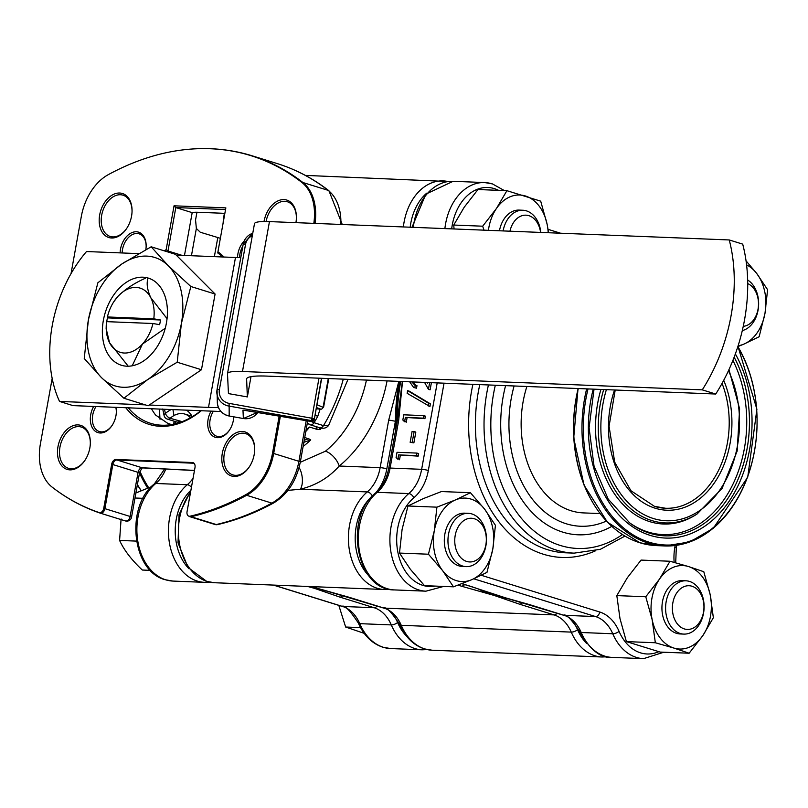 <?xml version="1.0" encoding="UTF-8"?>
<svg xmlns="http://www.w3.org/2000/svg" width="808" height="808" viewBox="0 0 808 808"><rect width="100%" height="100%" fill="white"/><g stroke="black" fill="none" stroke-linecap="round" stroke-linejoin="round"><path stroke-width="1.21" d="M132.037 211.817A21.604 14.685 -72.8 0 0 123.028 195.193A21.604 14.685 -72.8 0 0 101.687 215.231A21.604 14.685 -72.8 0 0 110.231 236.461A21.604 14.685 -72.8 0 0 127.068 227.846M131.553 216.15A23.048 15.665 -72.8 0 0 132.047 211.534A23.048 15.665 -72.8 0 0 118.008 193.082A23.048 15.665 -72.8 0 0 99.687 214.877A23.048 15.665 -72.8 0 0 107.292 236.926A23.048 15.665 -72.8 0 0 126.917 228.088A23.048 15.665 -72.8 0 0 131.553 216.15M146.137 246.713A16.806 11.423 -72.8 0 0 139.127 233.835A16.806 11.423 -72.8 0 0 122.523 249.419A16.806 11.423 -72.8 0 0 122.16 252.965M145.834 249.611A18.241 12.403 -72.8 0 0 146.147 246.42A18.241 12.403 -72.8 0 0 135.027 231.815A18.241 12.403 -72.8 0 0 120.523 249.066A18.241 12.403 -72.8 0 0 120.129 252.884M296.385 218.382A21.604 14.685 -72.8 0 0 287.375 201.758A21.604 14.685 -72.8 0 0 266.084 221.503M295.91 222.654A23.048 15.665 -72.8 0 0 296.395 218.089A23.048 15.665 -72.8 0 0 282.346 199.647A23.048 15.665 -72.8 0 0 264.024 221.442A23.048 15.665 -72.8 0 0 264.014 221.513M242.855 246.127A16.806 11.423 -72.8 0 0 239.915 254.106A16.806 11.423 -72.8 0 0 239.552 257.601M244.218 240.946A18.241 12.403 -72.8 0 0 237.916 253.762A18.241 12.403 -72.8 0 0 237.522 257.56M95.99 406.525A16.806 11.423 -72.8 0 0 92.728 415.039A16.806 11.423 -72.8 0 0 99.374 431.553A16.806 11.423 -72.8 0 0 112.433 424.907M116.332 412.322A16.806 11.423 -72.8 0 0 115.797 407.323M93.677 406.434A18.241 12.403 -72.8 0 0 90.718 414.686A18.241 12.403 -72.8 0 0 96.748 432.149A18.241 12.403 -72.8 0 0 112.282 425.149A18.241 12.403 -72.8 0 0 115.958 415.696A18.241 12.403 -72.8 0 0 116.342 412.04A18.241 12.403 -72.8 0 0 115.988 407.333M90.314 443.683A21.604 14.685 -72.8 0 0 81.305 427.058A21.604 14.685 -72.8 0 0 59.964 447.097A21.604 14.685 -72.8 0 0 68.508 468.327A21.604 14.685 -72.8 0 0 85.345 459.712M89.84 448.016A23.048 15.665 -72.8 0 0 90.324 443.4A23.048 15.665 -72.8 0 0 76.285 424.947A23.048 15.665 -72.8 0 0 57.964 446.743A23.048 15.665 -72.8 0 0 65.569 468.791A23.048 15.665 -72.8 0 0 85.194 459.954A23.048 15.665 -72.8 0 0 89.84 448.016M125.775 407.717A93.859 63.792 -72.8 0 0 201.283 410.737M128.29 407.818A92.415 62.812 -72.8 0 0 150.571 423.311A92.415 62.812 -72.8 0 0 200.879 410.716M184.477 255.449L192.183 212.645A24.008 3.141 10.2 0 1 198.223 212.282L224.856 213.342M225.543 209.555L175.801 207.565L174.043 205.808L166.145 249.722A93.859 63.792 -72.8 0 0 164.125 250.803M192.183 212.645L175.801 207.565L167.983 250.995L166.145 249.722M223.968 257.025A93.859 63.792 -72.8 0 0 217.938 251.783L225.846 207.878L174.043 205.808M166.771 251.621A92.415 62.812 -72.8 0 1 167.983 250.995L182.032 255.358M211.07 411.131A18.241 12.403 -72.8 0 0 208.111 419.382A18.241 12.403 -72.8 0 0 214.13 436.835A18.241 12.403 -72.8 0 0 229.674 429.836A18.241 12.403 -72.8 0 0 233.35 420.382A18.241 12.403 -72.8 0 0 233.734 416.837A16.806 11.423 -72.8 0 1 233.724 417.019M213.383 411.221A16.806 11.423 -72.8 0 0 210.12 419.726A16.806 11.423 -72.8 0 0 216.766 436.239A16.806 11.423 -72.8 0 0 229.826 429.593M222.311 453.308A23.048 15.665 -72.8 0 0 229.916 475.356A23.048 15.665 -72.8 0 0 249.541 466.519A23.048 15.665 -72.8 0 0 254.187 454.581A23.048 15.665 -72.8 0 0 254.672 449.965A23.048 15.665 -72.8 0 0 240.632 431.512A23.048 15.665 -72.8 0 0 222.311 453.308M254.661 450.248A21.604 14.685 -72.8 0 0 245.652 433.623A21.604 14.685 -72.8 0 0 224.311 453.662A21.604 14.685 -72.8 0 0 232.856 474.892A21.604 14.685 -72.8 0 0 249.692 466.277M320.13 409.131L317.766 416.282A124.826 84.84 107.2 0 1 314.039 422.705L323.463 425.624L328.593 425.432L347.995 379.346M318.786 427.452L320.18 429.583L317.312 429.452L315.918 426.563M317.312 429.452L309.605 427.058A25.21 17.13 -72.8 0 0 306.091 429.906M304.747 437.381L310.737 439.916L303.848 442.329M304.242 440.188L308.888 438.663M308.909 423.826A4.798 3.121 -35.3 0 1 307.696 422.978A4.798 3.121 -35.3 0 1 307.424 422.453M317.766 416.282A4.798 1.02 -151.1 0 1 315.07 415.11M522.776 602.667L519.877 604.303L494.203 595.445L461.893 586.325L464.832 584.628M509.131 598.819A180.76 130.462 -87.7 0 1 494.203 595.445A180.76 130.462 -87.7 0 1 477.74 588.709M395.476 430.836A180.76 130.462 -87.7 0 1 395.395 421.241A180.76 130.462 -87.7 0 1 399.021 381.386M375.599 492.961A43.208 31.189 -87.7 0 0 386.83 468.832L395.395 421.241L388.709 420.059L398.829 381.376M387.052 380.901A110.423 75.053 107.2 0 1 339.229 466.024C328.836 477.7 315.847 485.436 300.253 489.244L287.941 490.375M312.767 586.659L317.564 588.396A180.76 130.462 -87.7 0 1 313.181 586.921L312.413 586.638M324.109 590.173A180.76 130.462 -87.7 0 1 320.826 589.345A180.76 130.462 -87.7 0 1 317.564 588.396L348.793 597.183M190.425 417.746A25.21 17.13 -72.8 0 0 184.8 414.06A25.21 17.13 -72.8 0 0 170.145 418.281A4.798 2.353 -131.4 0 1 165.408 413.454A30.007 20.392 107.2 0 1 171.296 409.535M164.499 409.262A120.028 81.578 -72.8 0 0 165.408 413.454A4.798 2.303 -13.3 0 0 164.105 415.605A4.798 4.798 0 0 0 167.357 419.089A4.798 3.262 107.2 0 0 170.145 418.281L182.143 421.635M389.426 589.305L384.426 589.517A52.813 38.117 -87.7 0 1 349.46 550.511A52.813 38.117 -87.7 0 1 367.256 491.921L300.253 489.244A14.403 7.1 80.3 0 0 299.091 467.468M300.253 462.307L325.452 451.197A96.021 65.256 -72.8 0 0 366.448 380.083M386.83 468.832A4.798 0.626 -169.8 0 0 380.144 467.66L339.229 466.024A14.403 7.403 50.9 0 0 325.452 451.197M311.07 586.588A180.659 130.391 92.3 0 0 312.858 587.224A180.659 130.391 92.3 0 0 315.918 588.234A180.659 130.391 92.3 0 0 326.27 590.83M309.605 427.058A96.021 65.256 107.2 0 1 305.798 431.492M171.538 424.574L167.892 423.432L155.611 415.06A92.415 62.812 -72.8 0 1 151.439 408.747M196.95 212.241L195.556 219.988L196.354 228.452L200.283 232.239L220.362 238.309M186.456 410.141A30.007 20.392 107.2 0 1 192.233 416.706M222.665 256.974A92.415 62.812 -72.8 0 0 217.786 252.985L217.938 251.783M279.214 415.908L272.518 453.167A47.793 32.482 107.2 0 1 245.612 494.779A335.845 228.26 107.2 0 1 190.052 516.201A4.575 3.111 107.2 0 1 187.052 511.666L194.991 467.559A5.02 3.414 -72.8 0 0 192.395 462.519L116.029 459.469A5.02 3.414 -72.8 0 0 111.676 464.226L103.737 508.333A4.575 3.111 107.2 0 1 99.162 512.565A335.845 228.26 107.2 0 1 52.055 487.052A47.793 32.482 107.2 0 1 50.874 486.073A47.793 32.482 107.2 0 1 40.4 443.895L52.177 378.437M194.455 470.519L146.561 468.074A4.798 3.464 -87.7 0 1 145.905 467.963L194.476 470.408M193.9 463.125A4.798 3.262 -72.8 0 0 193.364 463.045A4.798 3.464 -87.7 0 1 192.395 462.519M189.809 516.686L215.039 524.513A4.798 3.262 -72.8 0 0 216.281 524.543L191.052 516.726A4.798 3.262 107.2 0 1 189.809 516.686A4.798 3.262 107.2 0 1 188.941 516.191M307.707 420.918L300.313 462.024C296.425 480.932 287.507 494.597 273.548 503.02C255.055 513.06 236.391 520.261 217.534 524.604A4.798 3.272 -102.9 0 1 216.281 524.543A336.067 228.412 -72.8 0 0 271.872 503.111L246.642 495.294A336.067 228.412 107.2 0 1 191.052 516.726A4.798 3.272 -102.9 0 1 190.052 516.201M71.033 273.629L81.355 216.292A47.793 32.482 107.2 0 1 108.262 174.669A335.845 228.26 107.2 0 1 183.052 149.874A335.845 228.26 107.2 0 1 301.818 182.406A47.793 32.482 107.2 0 1 313.827 223.362M132.229 365.782L142.44 344.077A33.603 22.836 107.2 0 1 109.575 342.764A33.603 22.836 107.2 0 1 106.222 326.038L106.141 328.593L109.575 342.764L128.22 366.206M160.469 319.988L107.454 317.877L107.413 316.958L153.783 318.817L160.469 319.988A38.41 26.109 -72.8 0 1 159.631 324.675L152.944 323.503A33.603 22.836 107.2 0 1 142.44 344.077L165.256 328.24M107.413 316.958A33.603 22.836 107.2 0 1 113.706 301.889A33.603 22.836 107.2 0 1 117.918 296.385A33.603 22.836 107.2 0 1 150.783 297.697A33.603 22.836 107.2 0 1 153.783 318.817M167.054 318.665L150.783 297.697C147.278 289.951 146.339 283.497 147.965 278.336M152.944 323.503L106.575 321.645A33.603 22.836 107.2 0 0 106.222 326.038M107.454 317.877A38.41 26.109 -72.8 0 0 106.979 320.21A38.41 26.109 -72.8 0 0 106.737 321.655M145.42 278.235C134.512 283.022 125.341 289.072 117.918 296.385L113.797 301.748M246.501 379.285A72.013 9.423 10.2 0 1 246.521 379.002A72.013 9.423 10.2 0 1 266.943 376.104L715.726 394.031A144.026 97.889 -72.8 0 0 742.704 244.127L729.24 239.956L269.458 221.594A52.813 6.908 -169.8 0 0 254.48 223.715L227.513 373.619A52.813 6.908 -169.8 0 0 227.502 373.821L228.442 393.597L247.349 396.92L246.602 378.72M715.726 394.031L702.273 389.86A144.026 97.889 -72.8 0 0 729.24 239.956M702.273 389.86L242.491 371.498A52.813 6.908 -169.8 0 0 227.513 373.619M250.995 376.659L247.349 396.92M245.359 410.363L311.464 421.554L311.423 420.584L228.714 406.04A14.403 14.271 177.3 0 1 217.059 389.496L219.412 389.587A11.999 11.898 -2.7 0 0 229.118 403.374L314.211 418.665A2.404 2.384 177.3 0 1 311.423 420.584L318.978 378.184M321.746 408.959A2.404 1.424 -85.4 0 1 321.039 409.201A2.404 1.424 -85.4 0 1 320.816 409.151L316.423 407.545M316.938 404.687L323.069 407.333M328.27 378.558L323.16 406.969A2.404 1.909 110.2 0 1 320.816 409.151L316.201 408.777L321.039 409.201M145.278 404.869L59.54 401.435A113.12 76.881 107.2 0 1 52.227 325.654A113.12 76.881 107.2 0 1 86.517 251.541L138.602 253.621M218.402 407.434A72.013 9.423 10.2 0 1 208.504 407.394L149.268 405.02M240.794 257.611A72.013 9.423 10.2 0 1 235.482 257.489L176.235 255.126M220.998 411.524L73.003 405.616L59.54 401.435M126.876 366.196A45.612 30.997 -72.8 0 0 165.589 326.937A45.612 30.997 -72.8 0 0 148.389 278.124A45.612 30.997 -72.8 0 0 142.895 277.184A45.612 30.997 -72.8 0 0 104.192 316.453A45.612 30.997 -72.8 0 0 121.382 365.256A45.612 30.997 -72.8 0 0 126.876 366.196M151.167 246.783L121.867 263.964L97.869 282.79L88.405 319.837A67.215 45.682 -72.8 0 0 101.424 377.558A67.215 45.682 -72.8 0 0 123.089 387.274A67.215 45.682 -72.8 0 0 147.915 379.417L177.215 362.236L181.376 323.543A67.215 45.682 -72.8 0 0 168.347 265.822A67.215 45.682 -72.8 0 0 121.867 263.964A67.215 45.682 -72.8 0 0 88.405 319.837L84.244 358.52L101.424 377.558L123.917 398.243L147.915 379.417A67.215 45.682 -72.8 0 0 181.376 323.543L190.839 286.507L168.347 265.822L151.167 246.783L175.427 254.308L215.09 294.031L190.839 286.507M215.09 294.031L201.465 369.751L177.215 362.236M201.465 369.751L148.167 405.757L123.917 398.243M503.101 230.926A26.674 19.251 -87.7 0 1 522.816 210.242A26.674 19.251 -87.7 0 1 526.432 210.868A26.674 19.251 -87.7 0 1 540.825 232.431M540.592 232.421A21.866 15.786 92.3 0 0 528.907 215.686A21.866 15.786 92.3 0 0 509.959 231.199M548.198 232.724A41.764 30.149 92.3 0 0 547.107 224.22L540.704 201.162L506.909 190.688L496.425 208.514L482.679 226.2L483.982 230.159M548.642 232.744L547.107 224.22A41.764 30.149 92.3 0 0 525.432 195.991A41.764 30.149 92.3 0 0 496.425 208.514A41.764 30.149 92.3 0 0 488.416 230.341M519.574 210.11A26.674 19.251 92.3 0 0 499.445 230.775M482.679 226.2L453.732 225.048L464.216 207.222L477.952 189.526L506.909 190.688M454.066 228.967L453.732 225.048M470.408 492.708L484.548 509.07A41.764 30.149 92.3 0 0 470.902 499.071A41.764 30.149 92.3 0 0 455.288 500A41.764 30.149 92.3 0 0 434.3 530.755L428.442 554.217L442.582 570.589L453.47 586.82L471.852 579.659L486.971 572.367L492.829 548.905L495.435 525.311L484.548 509.07A41.764 30.149 -87.7 0 1 492.829 548.905A41.764 30.149 92.3 0 1 471.852 579.659A41.764 30.149 92.3 0 1 442.582 570.589A41.764 30.149 92.3 0 1 434.3 530.755L436.906 507.161L407.959 506L423.079 498.708L441.451 491.547L470.408 492.708L455.288 500L436.906 507.161M465.034 513.191A26.674 19.251 92.3 0 0 444.551 536.249A26.674 19.251 92.3 0 0 458.883 565.852A26.674 19.251 92.3 0 0 462.913 566.489M453.47 586.82L424.513 585.669L410.373 569.297L399.485 553.066L402.091 529.472L407.959 506M428.442 554.217L399.485 553.066M655.339 642.754L652.187 619.827L645.774 596.759L659.52 579.073A41.764 30.149 92.3 0 0 651.935 598.233A41.764 30.149 92.3 0 0 652.187 619.827A41.764 30.149 92.3 0 0 673.862 648.056L689.133 653.228L702.869 635.543L713.363 617.716L710.202 594.789L703.798 571.721L688.527 566.549L670.004 561.247L659.52 579.073A41.764 30.149 -87.7 0 1 688.527 566.549A41.764 30.149 92.3 0 1 710.202 594.789A41.764 30.149 92.3 0 1 702.869 635.543A41.764 30.149 92.3 0 1 673.862 648.056L655.339 642.754L626.392 641.602L619.978 618.534L616.827 595.607L627.311 577.781L641.057 560.085L670.004 561.247M682.669 580.669A26.674 19.251 92.3 0 0 662.51 601.505A26.674 19.251 92.3 0 0 680.538 633.967M645.774 596.759L616.827 595.607M689.133 653.228L660.176 652.076L626.392 641.602M738.128 345.743A41.764 30.149 92.3 0 0 744.006 344.056L759.136 336.754L764.994 313.292L767.6 289.698L756.712 273.468L746.047 260.832M738.047 346.531L744.006 344.056A41.764 30.149 92.3 0 0 764.994 313.292A41.764 30.149 92.3 0 0 756.712 273.468A41.764 30.149 92.3 0 0 746.572 264.873M151.389 486.699L135.896 492.981M121.089 518.968L119.594 540.431C124.058 550.147 131.633 560.015 142.319 570.034L150.359 570.357M136.512 541.107L119.594 540.431M143.026 498.324L134.987 498.011M448.531 534.179A26.674 19.251 -87.7 0 1 468.286 513.322A26.674 19.251 -87.7 0 1 485.901 545.764A26.674 19.251 -87.7 0 1 466.155 566.62A26.674 19.251 -87.7 0 1 448.531 534.179M485.861 544.855A21.866 15.786 92.3 0 0 474.377 518.766A21.866 15.786 92.3 0 0 455.217 535.351A21.866 15.786 92.3 0 0 466.701 561.439A21.866 15.786 92.3 0 0 485.861 544.855M338.815 605.374L345.642 627.028L364.196 633.341M360.57 627.624L345.642 627.028M680.164 633.472A26.674 19.251 -87.7 0 1 665.802 604.152A26.674 19.251 -87.7 0 1 685.911 580.8A26.674 19.251 -87.7 0 1 689.527 581.427A26.674 19.251 -87.7 0 1 703.889 610.747A26.674 19.251 -87.7 0 1 683.78 634.098A26.674 19.251 -87.7 0 1 680.164 633.472M692.012 586.244A21.866 15.786 92.3 0 0 672.852 602.829A21.866 15.786 92.3 0 0 684.325 628.917A21.866 15.786 92.3 0 0 703.485 612.333A21.866 15.786 92.3 0 0 692.012 586.244M747.653 279.992A26.674 19.251 -87.7 0 1 758.066 310.161A26.674 19.251 -87.7 0 1 742.3 330.603M743.259 326.321A21.866 15.786 92.3 0 0 758.025 309.252A21.866 15.786 92.3 0 0 747.713 283.598M342.814 595.476A4.798 3.262 107.2 0 1 339.916 597.122L314.241 588.264L329.169 591.628M310.757 586.578A180.76 130.462 92.3 0 0 315.908 588.325A180.76 130.462 92.3 0 0 327.392 591.143M309.1 586.507L314.241 588.264L307.606 586.446M514.1 385.982A104.899 75.72 92.3 0 0 566.287 523.786A104.899 75.72 92.3 0 0 606.354 521.089M526.877 386.487A91.456 66.014 92.3 0 0 571.135 510.767A91.456 66.014 92.3 0 0 583.548 512.908L599.98 513.565M423.695 415.615L403.778 414.817L402.839 420.019L404.586 421.746L405.364 417.423L423.24 418.14L423.695 415.615L425.382 416.14L423.614 416.07M405.364 417.423L424.927 418.655L425.382 416.14M423.24 418.14L424.927 418.655M409.676 381.81L413.585 387.446L416.514 388.204L416.968 385.679L414.595 385.002L411.868 381.891M414.827 387.678L415.282 385.153M413.585 387.446L416.514 388.204M427.594 382.527L427.472 383.214L427.068 382.497M424.564 382.406L428.432 389.315L430.109 389.83L431.401 382.679M428.432 389.315L429.634 382.608M415.615 385.264L413.464 381.962M410.151 442.299L412.191 442.38L414.14 431.563L412.09 431.482L410.151 442.299L413.878 442.895L415.817 432.088L414.14 431.563M412.191 442.38L413.878 442.895M416.948 453.086L397.031 452.298L396.092 457.49L397.839 459.227L398.617 454.904L416.504 455.611L416.948 453.086L418.635 453.611L416.867 453.541M398.617 454.904L418.18 456.136L418.635 453.611M416.504 455.611L418.18 456.136M428.331 405.555L429.937 406.525L430.411 403.859L409.292 391.183L407.606 390.658L407.131 393.314L429.937 406.525M428.26 406L428.735 403.344L407.606 390.658M428.735 403.344L430.411 403.859M504.061 597.365L471.266 586.628A4.798 3.262 -72.8 0 0 471.852 586.719L497.526 595.577L529.836 604.707A4.798 3.262 107.2 0 1 529.26 604.606L529.26 604.606A4.798 3.262 107.2 0 1 528.735 604.364M470.741 586.376A4.798 3.262 -72.8 0 0 471.266 586.628L461.863 583.709M402.515 381.517L398.667 420.463A4.798 0.626 -169.8 0 0 397.314 420.655L388.749 468.256A4.798 0.626 -169.8 0 1 390.102 468.054A38.41 27.724 -87.7 0 1 377.215 492.314A52.813 38.117 92.3 0 0 358.732 546.006A52.813 38.117 92.3 0 0 387.224 588.678A52.813 38.117 92.3 0 0 394.385 589.921C356.055 590.486 343.471 517.251 375.871 492.729A4.798 2.767 49.7 0 1 377.215 492.314L408.757 493.577A38.41 27.724 92.3 0 0 421.645 469.317L437.199 382.911M397.314 420.655L402.334 381.517M398.021 458.247L399.526 459.742L400.303 455.419M404.757 420.776L406.262 422.271L407.04 417.948M507.353 598.324A180.76 130.462 -87.7 0 1 495.859 595.516A180.76 130.462 -87.7 0 1 482.699 590.395M397.051 422.109A180.76 130.462 -87.7 0 1 400.677 381.447M343.289 379.154A124.826 84.84 -72.8 0 1 323.463 425.624A4.798 3.262 107.2 0 1 319.614 427.715L319.614 427.715C323.473 428.897 326.462 428.139 328.593 425.432M311.555 421.584A4.798 1.222 -148.6 0 0 314.039 422.705A4.798 3.262 107.2 0 1 310.191 424.796L319.614 427.715M572.306 620.645A43.208 31.189 -87.7 0 1 577.568 629.705A48.005 34.653 92.3 0 0 586.618 643.441M577.568 629.705A4.798 1.838 156.7 0 1 571.256 632.109A38.41 27.724 92.3 0 0 554.056 614.898L519.877 604.303M432.058 650.208L602.061 656.995A52.813 38.117 -87.7 0 1 571.256 632.109L401.253 625.311A52.813 38.117 92.3 0 0 424.897 648.965A52.813 38.117 92.3 0 0 432.058 650.208L424.311 648.864C413.464 645.188 405.303 637.118 399.839 624.675A4.798 1.838 -23.3 0 0 401.253 625.311A38.41 27.724 -87.7 0 0 384.063 608.111L554.056 614.898A4.798 3.262 107.2 0 0 556.995 613.201M426.705 193.173A48.005 34.653 92.3 0 0 410.181 227.21M461.893 586.325L458.065 585.144M372.175 496.264A48.005 34.653 92.3 0 0 368.993 575.963M388.709 420.059L380.144 467.66A38.41 27.724 92.3 0 1 367.256 491.921A4.798 2.767 49.7 0 1 372.316 496.102M403.374 226.947A52.813 38.117 -87.7 0 1 443.178 180.901A52.813 38.117 -87.7 0 1 448.036 181.527M508.212 598.556A180.76 130.462 -87.7 0 1 495.203 595.486A180.76 130.462 -87.7 0 1 480.548 589.658M396.385 425.796A180.76 130.462 -87.7 0 1 400.011 381.416M311.423 586.608A180.76 130.462 92.3 0 0 316.564 588.355A180.76 130.462 92.3 0 0 326.19 590.81M382.941 607.768A4.798 3.262 -72.8 0 0 383.477 608.01A4.798 3.262 -72.8 0 0 384.063 608.111L349.874 597.516M190.537 492.294A52.813 38.117 92.3 0 0 179.598 544.481A52.813 38.117 92.3 0 0 207.262 581.487A52.813 38.117 92.3 0 0 214.433 582.73L384.426 589.517M170.205 418.231L169.458 418.009M179.608 422.544L176.77 422.008A4.798 3.262 -72.8 0 0 179.568 421.2M310.737 439.916A96.021 65.256 107.2 0 1 303.111 446.45M172.952 409.606A124.826 84.84 -72.8 0 0 174.003 415.544M321.332 428.129A96.021 65.256 107.2 0 1 320.18 429.583M196.354 228.452L191.446 255.732M217.776 237.663L214.362 256.641M273.548 503.02A4.798 2.889 -118.5 0 1 271.872 503.111A48.005 32.633 -72.8 0 0 298.899 461.307L273.68 453.48A48.005 32.633 107.2 0 1 246.642 495.294A4.798 2.889 -118.5 0 1 245.612 494.779M300.313 462.024A4.798 0.626 -169.8 0 0 298.899 461.307L306.222 420.655M280.396 416.11L273.68 453.48A4.798 0.626 10.2 0 0 272.518 453.167M143.541 467.872A4.798 3.464 -87.7 0 1 142.885 467.933C142.349 467.327 141.218 469.044 139.471 473.084L131.532 517.201A4.798 0.626 -169.8 0 0 130.128 516.474A4.798 3.262 -72.8 0 1 125.392 520.928A4.798 3.262 -72.8 0 1 125.331 520.918L100.212 513.13M139.471 473.084A4.798 0.626 -169.8 0 0 138.067 472.367L130.128 516.474L104.899 508.656A4.798 3.262 107.2 0 1 100.162 513.11A4.798 3.262 107.2 0 1 100.101 513.09A336.067 228.412 107.2 0 1 73.427 501.182M146.561 468.074L142.885 467.933A4.798 3.464 -87.7 0 1 142.228 467.812A4.798 3.262 107.2 0 0 138.067 472.367L112.837 464.549L104.899 508.656A4.798 0.626 -169.8 0 0 103.737 508.333M145.905 467.963L142.228 467.812L116.998 459.994A4.798 3.262 -72.8 0 0 112.837 464.549A4.798 0.626 -169.8 0 0 111.676 464.226M194.021 463.247L116.998 459.994A4.798 3.464 -87.7 0 1 116.029 459.469M100.101 513.09A4.798 3.525 -71.3 0 1 100.04 513.07A4.798 3.525 -71.3 0 1 99.162 512.565M131.532 517.201A4.798 4.798 0 0 1 125.392 520.928L100.162 513.11A4.798 4.798 0 0 1 100.04 513.07C82.891 507.252 66.933 498.607 52.166 487.143A4.798 3.414 -52.2 0 1 52.055 487.052M301.818 182.406A4.798 3.414 -52.2 0 1 302.919 182.527A48.005 32.633 107.2 0 1 315.029 223.412M219.392 149.349A336.067 228.412 107.2 0 1 251.965 155.752A336.067 228.412 107.2 0 1 302.919 182.527L328.149 190.345A336.067 228.412 -72.8 0 0 277.195 163.58C295.799 169.367 313.049 178.427 328.947 190.759A4.798 3.414 127.8 0 0 328.149 190.345A48.005 32.633 -72.8 0 1 340.865 224.442M242.491 371.498L269.458 221.594M312.181 417.989L311.565 419.473M244.955 410.353A14.403 14.271 177.3 0 1 242.966 410.141L243.37 418.514A14.403 14.271 -2.7 0 0 258.005 412.171L243.37 418.534L229.209 416.019M313.716 419.736L311.908 419.534L311.696 420.625M321.473 378.285L314.251 419.625A2.404 2.384 177.3 0 1 311.464 421.554L244.107 410.272M314.251 419.635L321.695 378.296L314.251 419.645A2.404 2.404 0 0 1 311.474 421.574M252.338 235.653A11.999 11.898 -2.7 0 0 245.541 244.369L219.412 389.587M229.118 403.374L229.189 416.019L243.37 418.534M217.069 389.476L243.188 244.268L245.541 244.369M217.332 402.647A14.403 14.271 -2.7 0 0 229.189 416.019C222.109 414.312 218.15 409.848 217.332 402.647L217.059 389.486L243.188 244.268A14.403 14.271 177.3 0 1 252.763 233.249M208.504 407.394L235.482 257.489M137.4 484.598A121.22 87.496 92.3 0 0 141.208 490.587M147.652 488.052A121.22 87.496 -87.7 0 1 139.501 472.933M139.956 471.367A120.594 87.042 92.3 0 0 148.642 487.689M159.651 409.07A91.456 66.014 92.3 0 0 160.024 419.281M190.91 490.254A48.005 34.653 92.3 0 0 189.032 568.781M165.741 469.216A38.41 27.724 -87.7 0 1 155.752 483.477A52.813 38.117 92.3 0 0 137.269 537.158A52.813 38.117 92.3 0 0 165.761 579.831A52.813 38.117 92.3 0 0 172.922 581.073L204.464 582.336A52.813 38.117 -87.7 0 1 197.303 581.093A52.813 38.117 -87.7 0 1 168.811 538.421A52.813 38.117 -87.7 0 1 187.294 484.729A4.798 2.767 49.7 0 1 191.425 487.345M172.922 581.073L165.186 579.73C131.734 571.307 125.21 506.232 154.399 483.881A4.798 2.767 49.7 0 1 155.752 483.477L187.294 484.729A38.41 27.724 92.3 0 0 193.051 478.316M223.129 222.937A52.813 38.117 -87.7 0 1 224.432 213.322M175.417 421.584L175.003 423.867M341.441 606.111A4.798 3.262 -72.8 0 0 341.976 606.354A4.798 3.262 -72.8 0 0 342.552 606.455A38.41 27.724 -87.7 0 1 359.752 623.655A52.813 38.117 92.3 0 0 383.396 647.309A52.813 38.117 92.3 0 0 390.557 648.551L382.81 647.208C371.963 643.532 363.802 635.462 358.328 623.019A4.798 1.838 -23.3 0 0 359.752 623.655L391.294 624.917A38.41 27.724 92.3 0 0 374.094 607.717A4.798 3.262 -72.8 0 0 377.043 606.02M273.659 585.093L342.552 606.455L374.094 607.717L339.916 597.122M390.557 648.551L422.099 649.804A52.813 38.117 -87.7 0 1 414.938 648.572A52.813 38.117 -87.7 0 1 391.294 624.917A4.798 1.838 -23.3 0 0 397.607 622.514A48.005 34.653 92.3 0 0 406.666 636.26M392.345 613.464A43.208 31.189 -87.7 0 1 397.607 622.514M611.757 526.392A113.544 81.951 -87.7 0 1 562.782 532.139A113.544 81.951 -87.7 0 1 505.576 385.638M594.031 389.173L589.093 427.775L594.021 466.004L608.192 499.091L629.745 522.938A111.11 80.194 92.3 0 0 649.683 533.219A111.11 80.194 92.3 0 0 735.694 484.527A111.11 80.194 92.3 0 0 734.149 357.207M735.361 353.924A113.322 81.79 -87.7 0 1 738.532 484.699A113.322 81.79 -87.7 0 1 650.309 535.411A113.322 81.79 -87.7 0 1 593.234 389.143M629.018 522.392A109.959 79.366 92.3 0 0 648.016 532.018A109.959 79.366 92.3 0 0 732.482 485.164A109.959 79.366 92.3 0 0 732.917 360.368M600.93 389.446A99.354 71.71 92.3 0 0 649.874 521.675A99.354 71.71 92.3 0 0 695.476 515.019L697.031 514.05A98.212 70.882 -87.7 0 1 651.955 520.625A98.212 70.882 -87.7 0 1 603.687 389.557M654.652 506.434A83.537 60.297 92.3 0 0 665.54 508.262A83.537 60.297 92.3 0 0 719.776 467.751A83.537 60.297 92.3 0 0 722.049 383.386M723.705 380.305A85.456 61.681 -87.7 0 1 719.443 474.528A85.456 61.681 -87.7 0 1 655.197 508.222A85.456 61.681 -87.7 0 1 614.535 389.991M606.384 389.668A96.001 69.286 92.3 0 0 653.349 518.514A96.001 69.286 92.3 0 0 726.574 478.649A96.001 69.286 92.3 0 0 728.462 370.7M588.022 388.931A120.261 86.799 92.3 0 0 649.087 542.188A120.261 86.799 92.3 0 0 743.41 486.85A120.261 86.799 92.3 0 0 737.775 346.844M737.866 346.561A121.22 87.496 -87.7 0 1 747.39 477.397A121.22 87.496 -87.7 0 1 664.701 545.945A121.22 87.496 -87.7 0 1 648.258 543.097A121.22 87.496 -87.7 0 1 586.638 388.87M578.306 388.547A121.22 87.496 92.3 0 0 639.926 542.764A121.22 87.496 92.3 0 0 656.369 545.612L664.701 545.945L689.87 541.926L713.333 528.25L747.723 477.185L756.904 409.252L737.936 346.339M593.93 504.475A120.594 87.042 -87.7 0 1 578.154 388.537M412.009 227.29L425.836 194.142L453.136 181.295A52.813 38.117 92.3 0 0 413.332 227.341M461.984 583.669L471.852 586.719M398.667 420.463L390.102 468.054L421.645 469.317A4.798 0.626 10.2 0 1 428.331 470.498A43.208 31.189 -87.7 0 1 413.837 497.789A48.005 34.653 92.3 0 0 398.435 554.823A48.005 34.653 92.3 0 0 435.148 586.093M443.663 586.426L425.927 591.173A52.813 38.117 -87.7 0 1 418.766 589.941A52.813 38.117 -87.7 0 1 390.274 547.269A52.813 38.117 -87.7 0 1 408.757 493.577A4.798 2.767 49.7 0 1 413.837 497.789M643.562 658.651A52.813 38.117 -87.7 0 1 636.401 657.409A52.813 38.117 -87.7 0 1 612.757 633.765L581.215 632.502A52.813 38.117 92.3 0 0 604.859 656.157A52.813 38.117 92.3 0 0 612.02 657.389L643.562 658.651L663.843 652.218M529.836 604.707L564.014 615.302L595.557 616.565A4.798 3.262 -72.8 0 0 599.728 612.01A43.208 31.189 -87.7 0 1 619.069 631.361A4.798 1.838 -23.3 0 1 612.757 633.765A38.41 27.724 92.3 0 0 595.557 616.565L473.791 578.811M500.778 596.526L563.439 615.201A4.798 3.262 107.2 0 0 564.014 615.302A38.41 27.724 -87.7 0 1 581.215 632.502A4.798 1.838 156.7 0 1 579.79 631.866C590.082 649.965 600.829 658.47 612.02 657.389M579.79 631.866C571.428 619.201 565.984 613.646 563.439 615.201A4.798 3.262 107.2 0 1 562.903 614.959M444.885 228.603A52.813 38.117 -87.7 0 1 484.679 182.558A52.813 38.117 -87.7 0 1 491.84 183.8M498.597 190.355A48.005 34.653 92.3 0 0 494.324 188.618A48.005 34.653 92.3 0 0 451.682 228.876M444.046 383.184L428.331 470.498M481.295 575.286L599.728 612.01M619.069 631.361A48.005 34.653 92.3 0 0 658.752 651.692M674.155 562.378A43.208 31.189 -87.7 0 1 674.892 546.935A4.798 0.626 10.2 0 1 676.296 547.652L675.71 562.802M674.892 546.935L675.145 545.501M595.738 550.702A136.825 98.758 -87.7 0 1 543.42 554.248A136.825 98.758 -87.7 0 1 472.902 384.335M479.8 384.608A132.027 95.293 92.3 0 0 547.582 549.692A132.027 95.293 92.3 0 0 565.489 552.793L574.124 553.137A132.027 95.293 -87.7 0 1 556.217 550.036A132.027 95.293 -87.7 0 1 488.426 384.951M495.324 385.224A127.23 91.829 92.3 0 0 560.378 545.481A127.23 91.829 92.3 0 0 622.392 534.563M307.696 422.978A4.798 4.798 0 0 0 310.191 424.796M602.061 656.995L607.05 656.773M448.137 181.517L305.384 175.397M320.826 589.345L383.477 608.01C386.022 606.455 391.476 612.01 399.839 624.675M214.433 582.73L206.686 581.386L188.042 567.479L178.023 542.825L179.053 514.534L190.839 490.618M164.105 415.605L162.721 408.979M176.77 422.008L167.357 419.089M192.011 416.292L184.8 414.06M312.858 587.224L326.553 590.911M193.354 470.509L194.405 470.832M52.166 487.143L50.874 486.073M183.052 149.874C206.959 146.995 229.937 148.955 251.965 155.752L277.195 163.58M328.947 190.759L342.269 224.503M215.039 524.513A4.798 4.798 0 0 0 217.534 524.604M243.188 244.268L252.773 233.229M323.594 407.242L328.755 378.578M522.816 210.242L518.756 210.08M468.286 513.322L464.226 513.161M466.155 566.62L462.095 566.459M685.911 580.8L681.851 580.639M683.78 634.098L679.72 633.937M141.057 490.658L137.35 484.861M204.464 582.336L209.464 582.114M273.367 585.083L341.976 606.354C344.521 604.798 349.975 610.353 358.328 623.019M422.099 649.804L427.099 649.592M154.399 483.881L164.529 469.135M174.154 421.19L173.619 424.17M665.54 508.262L654.44 506.333L630.947 490.739L614.706 462.176L609.07 426.24L615.211 390.011M728.967 369.599L739.613 408.858L737.169 451.036L722.079 488.396L697.031 514.05M578.043 388.537L573.7 437.986L584.053 485.164L607.374 522.16L639.805 542.744L656.369 545.612M375.871 492.729C382.346 487.113 386.638 478.952 388.749 468.256M425.927 591.173L394.385 589.921M548.087 229.351L560.59 233.219M504.384 190.587L492.425 183.901L484.679 182.558L453.136 181.295M676.72 545.289L676.296 547.652M574.124 553.137L600.364 549.309L624.917 536.108"/></g></svg>
